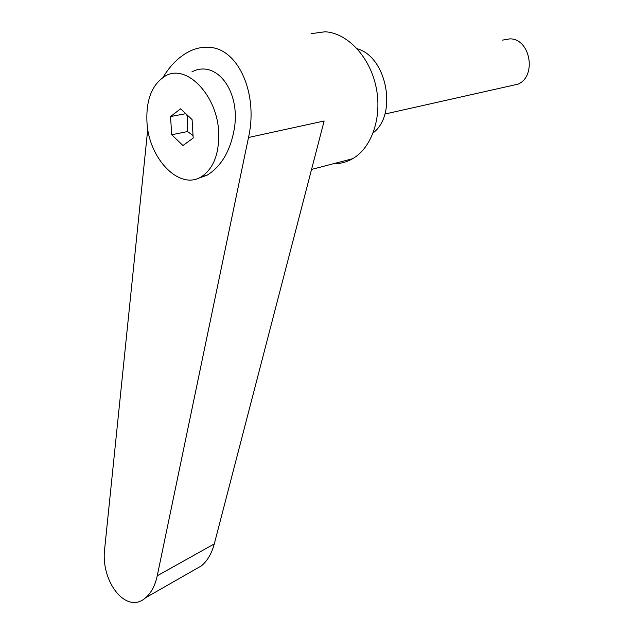 <?xml version="1.0" encoding="UTF-8"?>
<svg xmlns="http://www.w3.org/2000/svg" width="634" height="634" viewBox="0 0 634 634"><rect width="100%" height="100%" fill="white"/><g stroke="black" fill="none" stroke-linecap="round" stroke-linejoin="round"><path stroke-width="0.95" d="M502.58 40.108L510.037 38.84C530.42 38.832 536.927 76.207 518.081 84.148L510.204 85.915M218.698 132.712C217.597 95.401 186.38 63.249 165.395 75.969C152.089 84.251 145.947 99.625 146.961 122.093C148.721 158.896 179.794 191.04 201.66 176.569C213.507 168.541 219.19 153.927 218.698 132.712M197.15 178.709L206.922 175.293C221.036 166.694 230.134 151.423 234.2 129.479C241.023 91.011 216.091 58.962 191.864 71.919M193.045 135.597L187.569 131.547L187.434 117.559L186.729 114.54M333.65 163.675C340.323 163.794 346.639 162.145 352.599 158.73C371.857 147.777 382.476 116.933 376.025 86.795C369.709 56.64 347.321 32.968 325.099 31.771L311.104 33.65M147.77 129.051L104.721 548.339C100.172 581.703 126.61 615.202 145.662 597.711C151.249 592.861 155.108 585.554 157.24 575.799L248.512 137.491C258.537 93.063 237.837 48.224 209.069 47.344C202.959 46.876 196.881 47.994 190.826 50.704C180.001 55.76 170.728 64.644 163.033 77.364M373.22 132.799C397.661 114.635 386.962 56.767 357.204 48.755M248.512 137.491L324.132 120.991L214.3 543.885C211.701 553.514 207.437 560.813 201.509 565.79L194.622 569.728M170.53 116.545L180.627 108.802L192.078 119.572L193.196 138.085L182.949 145.519L171.727 134.749L170.53 116.545L185.817 113.684M171.727 134.749L187.569 131.547M214.3 543.885L157.24 575.799M311.548 169.436L352.599 158.73M145.662 597.711L201.509 565.79M206.922 175.293L201.66 176.569M518.081 84.148L384.838 114.065"/></g></svg>
